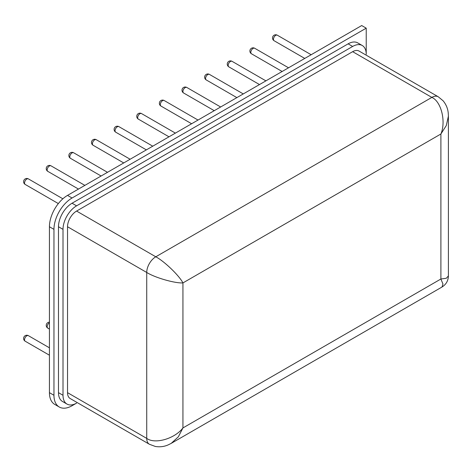 <?xml version="1.0" encoding="UTF-8"?>
<svg xmlns="http://www.w3.org/2000/svg" width="472" height="472" viewBox="0 0 472 472"><rect width="100%" height="100%" fill="white"/><g stroke="black" fill="none" stroke-linecap="round" stroke-linejoin="round"><path stroke-width="0.71" d="M53.956 229.357L53.956 395.276A25.6 14.78 120 0 0 59.254 407A25.6 14.78 120 0 0 72.057 405.731L76.582 403.118A19.199 11.086 120 0 1 66.983 404.067A19.199 11.086 120 0 1 63.006 395.276L63.006 229.357A19.199 11.086 120 0 1 76.582 205.839L352.649 46.457A19.199 11.086 120 0 1 362.248 45.501A19.199 11.086 120 0 1 366.225 54.292L366.225 28.167L72.057 198.004A25.6 14.78 120 0 0 53.956 229.357L49.43 226.743L49.43 392.663L53.956 395.276M366.225 28.167L361.699 25.553L67.531 195.39L72.057 198.004M59.254 407L54.728 404.386A25.6 14.78 -60 0 1 49.43 392.663M49.43 226.743A25.6 14.78 -60 0 1 67.531 195.39M362.248 45.501L357.723 42.893A19.199 11.086 120 0 0 348.124 43.843L72.057 203.225A19.199 11.086 120 0 0 58.481 226.743L58.481 392.663A19.199 11.086 120 0 0 62.457 401.454L66.983 404.067M352.649 51.678L431.851 97.403A12.803 7.393 -60 0 1 438.252 96.772L359.05 51.047A12.803 7.393 120 0 0 352.649 51.678L76.582 211.067A12.803 7.393 120 0 0 67.531 226.743L67.531 392.663A12.803 7.393 120 0 0 70.18 398.527L149.382 444.252A12.803 7.393 -60 0 1 146.733 438.388L146.733 272.468C154.881 277.642 174.787 283.389 182.935 282.923L182.935 427.939C174.787 438.748 154.881 444.494 146.733 438.388L67.531 392.663M171.236 443.356L441.998 287.029L442.96 284.044L440.901 279.005L182.935 427.939L178.333 436.824L171.236 443.356L168.528 444.73C164.38 446.648 159.967 447.22 155.282 446.447L149.382 444.252M76.582 211.067L155.784 256.792C164.333 261.264 179.266 275.63 182.935 282.923L440.901 133.989C446.188 121.528 441.214 101.409 431.851 97.403L155.784 256.792A12.803 7.393 -60 0 0 146.733 272.468L67.531 226.743M438.252 96.772L443.102 100.784C446.117 104.454 447.828 108.56 448.241 113.109L448.4 116.147L446.294 125.558L440.901 133.989L440.901 279.005L446.294 278.268L448.4 275.943C448.235 280.775 446.099 284.468 441.998 287.029M311.16 54.734L277.312 35.194A3.198 1.847 120 0 0 275.713 35.353A3.198 1.847 120 0 0 273.453 39.27A3.198 1.847 120 0 0 274.114 40.734L304.759 58.428M288.528 67.797L254.685 48.256A3.198 1.847 120 0 0 253.086 48.415A3.198 1.847 120 0 0 250.821 52.333A3.198 1.847 120 0 0 251.487 53.796L282.132 71.49M265.901 80.859L232.059 61.319A3.198 1.847 120 0 0 230.454 61.478A3.198 1.847 120 0 0 228.194 65.396A3.198 1.847 120 0 0 228.855 66.865L259.5 84.559M243.275 93.928L209.426 74.387A3.198 1.847 120 0 0 207.827 74.541A3.198 1.847 120 0 0 205.568 78.464A3.198 1.847 120 0 0 206.229 79.927L236.873 97.621M220.642 106.991L186.8 87.45A3.198 1.847 120 0 0 185.201 87.609A3.198 1.847 120 0 0 182.935 91.527A3.198 1.847 120 0 0 183.602 92.99L214.247 110.684M198.016 120.053L164.173 100.512A3.198 1.847 120 0 0 162.569 100.672A3.198 1.847 120 0 0 160.309 104.589A3.198 1.847 120 0 0 160.97 106.058L191.614 123.747M175.389 133.116L141.541 113.581A3.198 1.847 120 0 0 139.942 113.734A3.198 1.847 120 0 0 137.682 117.658A3.198 1.847 120 0 0 138.343 119.121L168.988 136.815M152.757 146.184L118.915 126.644A3.198 1.847 120 0 0 117.316 126.803A3.198 1.847 120 0 0 115.05 130.72A3.198 1.847 120 0 0 115.717 132.184L146.361 149.878M130.13 159.247L96.288 139.706A3.198 1.847 120 0 0 94.683 139.865A3.198 1.847 120 0 0 92.424 143.783A3.198 1.847 120 0 0 93.084 145.252L123.729 162.94M107.504 172.309L73.656 152.769A3.198 1.847 120 0 0 72.057 152.928A3.198 1.847 120 0 0 69.797 156.852A3.198 1.847 120 0 0 70.458 158.315L101.102 176.009M84.871 185.378L51.029 165.837A3.198 1.847 120 0 0 49.43 165.996A3.198 1.847 120 0 0 47.165 169.914A3.198 1.847 120 0 0 47.831 171.377L78.476 189.071M62.859 198.795L28.403 178.9A3.198 1.847 120 0 0 26.798 179.059A3.198 1.847 120 0 0 24.538 182.977A3.198 1.847 120 0 0 25.199 184.446L58.345 203.579M49.43 322.771A3.198 1.847 120 0 0 47.165 326.689A3.198 1.847 120 0 0 47.831 328.152L49.43 329.078M49.43 347.817L28.403 335.675A3.198 1.847 120 0 0 26.798 335.834A3.198 1.847 120 0 0 24.538 339.752A3.198 1.847 120 0 0 25.199 341.221L49.43 355.209M58.481 392.663L63.006 395.276M58.481 226.743L63.006 229.357M72.057 203.225L76.582 205.839M348.124 43.843L352.649 46.457M277.312 35.194A3.198 3.198 0 0 0 272.515 37.961A3.198 3.198 0 0 0 274.114 40.734M254.685 48.256A3.198 3.198 0 0 0 249.883 51.029A3.198 3.198 0 0 0 251.487 53.796M232.059 61.319A3.198 3.198 0 0 0 227.256 64.092A3.198 3.198 0 0 0 228.855 66.865M209.426 74.387A3.198 3.198 0 0 0 204.63 77.154A3.198 3.198 0 0 0 206.229 79.927M186.8 87.45A3.198 3.198 0 0 0 181.997 90.223A3.198 3.198 0 0 0 183.602 92.99M164.173 100.512A3.198 3.198 0 0 0 159.371 103.285A3.198 3.198 0 0 0 160.97 106.058M141.541 113.581A3.198 3.198 0 0 0 136.744 116.348A3.198 3.198 0 0 0 138.343 119.121M118.915 126.644A3.198 3.198 0 0 0 114.112 129.416A3.198 3.198 0 0 0 115.717 132.184M96.288 139.706A3.198 3.198 0 0 0 91.485 142.479A3.198 3.198 0 0 0 93.084 145.252M73.656 152.769A3.198 3.198 0 0 0 68.859 155.542A3.198 3.198 0 0 0 70.458 158.315M51.029 165.837A3.198 3.198 0 0 0 46.226 168.604A3.198 3.198 0 0 0 47.831 171.377M28.403 178.9A3.198 3.198 0 0 0 23.6 181.673A3.198 3.198 0 0 0 25.199 184.446M49.43 322.181A3.198 3.198 0 0 0 47.831 328.152M28.403 335.675A3.198 3.198 0 0 0 23.6 338.448A3.198 3.198 0 0 0 25.199 341.221M448.4 116.147L448.4 275.943"/></g></svg>
